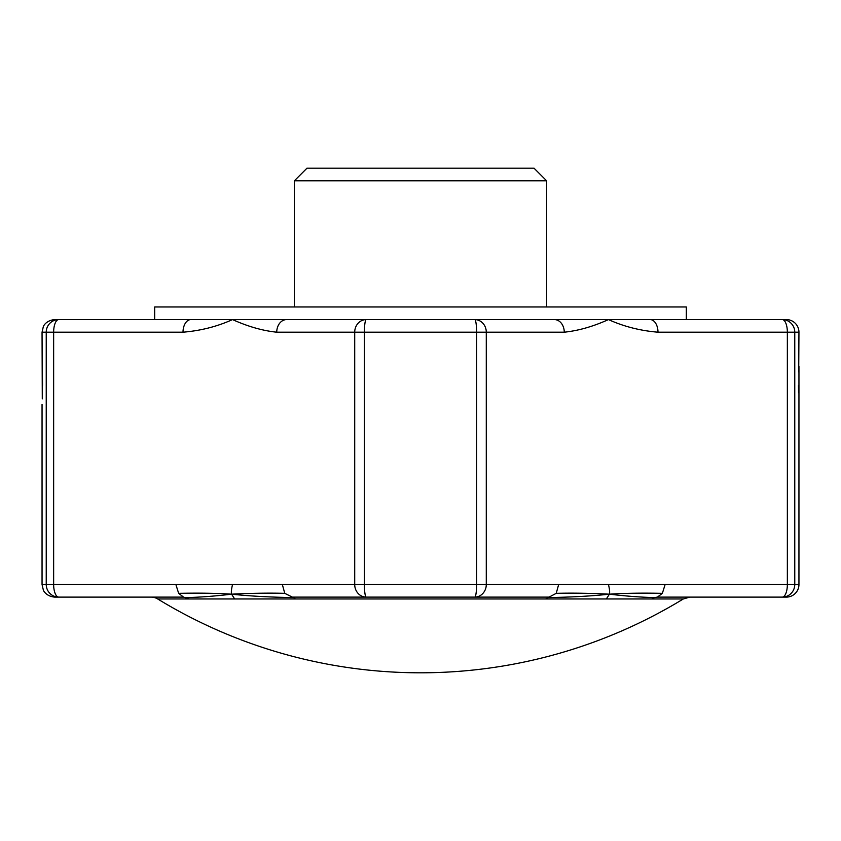 <?xml version="1.0" encoding="UTF-8"?>
<svg xmlns="http://www.w3.org/2000/svg" width="841" height="841" viewBox="0 0 841 841"><rect width="100%" height="100%" fill="white"/><g stroke="black" fill="none" stroke-linecap="round" stroke-linejoin="round"><path stroke-width="1.26" d="M650.135 319.58A12.615 7.853 90 0 1 657.988 332.195C640.295 330.734 623.791 326.529 608.463 319.58L786.335 319.58A12.615 12.615 0 0 1 798.95 332.195L798.719 371.995M798.477 385.462L798.551 392.758M46.234 404.363L46.234 584.495L46.234 332.195L42.05 332.195L42.281 398.886M42.523 385.42L42.449 378.124M558.666 584.495L476.605 584.495L476.605 332.195A12.615 1.871 -90 0 0 474.734 319.58L608.463 319.58C593.094 326.529 578.356 330.734 564.258 332.195L486.287 332.195L486.287 584.495A12.615 11.553 90 0 1 474.734 597.11L548.668 597.11L474.734 597.11A12.615 1.871 -90 0 0 476.605 584.495L364.395 584.495A12.615 1.871 90 0 0 366.266 597.11L548.668 597.11L292.332 597.11L284.773 593.347L282.334 584.495L175.864 584.495L178.649 593.347L183.559 597.11L58.712 597.11L183.559 597.11L189.341 598.96L157.688 598.96A504.6 504.6 0 0 0 683.312 598.96L606.34 598.96L609.42 594.177C624.821 593.189 642.461 592.916 662.351 593.347L665.136 584.495L558.666 584.495L556.227 593.347C571.607 592.916 589.331 593.189 609.42 594.177C609.914 592.474 609.588 589.247 608.463 584.495M183.559 597.11L151.117 597.11A12.615 12.615 0 0 1 157.688 598.96M294.35 180.815L306.965 168.2L534.035 168.2L546.65 180.815L294.35 180.815L294.35 306.965M546.65 180.815L546.65 306.965M686.319 319.58L686.319 306.965L154.681 306.965L154.681 319.58L54.665 319.58C45.603 320.484 43.164 326.728 43.333 326.644L42.05 332.195M474.734 319.58L366.266 319.58A12.615 1.871 90 0 0 364.395 332.195L486.287 332.195A12.615 11.553 -90 0 0 474.734 319.58L58.712 319.58A12.615 5.067 -90 0 0 53.645 332.195L53.645 584.495A12.615 5.067 90 0 0 58.712 597.11L54.665 597.11C45.74 596.311 43.07 589.877 43.333 590.046L42.05 584.495L46.234 584.495A12.615 12.478 -90 0 0 58.712 597.11M798.95 366.518L798.95 584.495A12.615 12.615 0 0 1 786.335 597.11L782.288 597.11L786.335 597.11M556.227 593.347L545.546 598.96L295.454 598.96L293.74 597.583L295.454 598.96L234.66 598.96L231.58 594.177C251.669 593.189 269.393 592.916 284.773 593.347M189.341 598.96L234.66 598.96M366.266 597.11A12.615 11.553 -90 0 1 354.713 584.495L354.713 332.195A12.615 11.553 90 0 1 366.266 319.58L286.613 319.58A12.615 9.871 90 0 0 276.742 332.195C262.644 330.734 247.906 326.529 232.536 319.58C217.209 326.529 200.705 330.734 183.012 332.195A12.615 7.853 -90 0 1 190.865 319.58M545.546 598.96L606.34 598.96M786.335 319.58L782.288 319.58A12.615 5.067 90 0 1 787.355 332.195L657.988 332.195M683.312 598.96L689.883 597.11L657.441 597.11L782.288 597.11L657.441 597.11L662.351 593.347M547.26 597.583C570.755 597.236 591.475 596.101 609.42 594.177C625.494 596.101 640.443 597.236 654.298 597.583L651.659 598.96M232.536 584.495C231.412 589.247 231.086 592.474 231.58 594.177C216.179 593.189 198.539 592.916 178.649 593.347M186.702 597.583C200.557 597.236 215.506 596.101 231.58 594.177C249.525 596.101 270.245 597.236 293.74 597.583L292.332 597.11L293.74 597.583M564.258 332.195A12.615 9.871 -90 0 0 554.387 319.58M782.288 597.11A12.615 5.067 -90 0 0 787.355 584.495L787.355 332.195L794.766 332.195L794.766 584.495A12.615 12.478 90 0 1 782.288 597.11M657.441 597.11L654.298 597.583M46.234 584.495L175.864 584.495M183.012 332.195L46.234 332.195A12.615 12.478 -90 0 1 58.712 319.58M282.334 584.495L364.395 584.495L364.395 332.195L276.742 332.195M782.288 319.58A12.615 12.478 90 0 1 794.766 332.195L798.95 332.195M798.95 584.495L665.136 584.495M46.234 332.195L46.234 366.518M42.05 404.363L42.05 584.495"/></g></svg>
